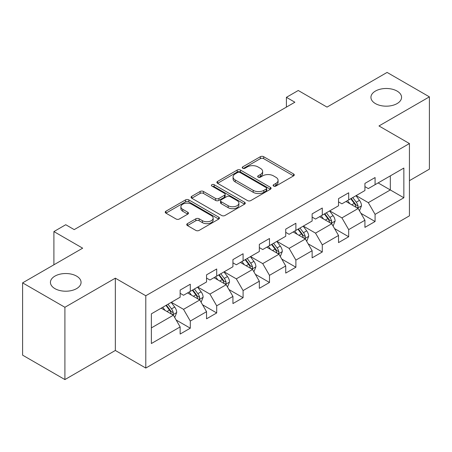 <?xml version="1.0" encoding="UTF-8"?>
<svg xmlns="http://www.w3.org/2000/svg" width="452" height="452" viewBox="0 0 452 452"><rect width="100%" height="100%" fill="white"/><g stroke="black" fill="none" stroke-linecap="round" stroke-linejoin="round"><path stroke-width="0.68" d="M273.596 186.071A1.644 0.949 0 0 0 275.923 186.071L293.574 175.879A2.35 1.356 0 0 0 294.258 174.924A2.35 1.356 0 0 0 293.574 173.963L263.674 156.703A2.35 1.356 0 0 0 260.352 156.703L242.701 166.89A1.644 0.949 0 0 0 242.221 167.562A1.644 0.949 0 0 0 242.701 168.234A1.644 0.949 0 0 0 245.029 168.234L247.312 166.912A7.514 4.339 0 0 1 257.945 166.912L260.437 168.353A7.514 4.339 0 0 1 262.635 171.421A7.514 4.339 0 0 1 260.437 174.489L258.148 175.811A1.644 0.949 0 0 0 257.668 176.478A1.644 0.949 0 0 0 258.148 177.15A1.644 0.949 0 0 0 260.476 177.15L262.759 175.834A7.514 4.339 0 0 1 273.392 175.834L275.884 177.269A7.514 4.339 0 0 1 278.082 180.342A7.514 4.339 0 0 1 275.884 183.41L273.596 184.727A1.644 0.949 0 0 0 273.115 185.399A1.644 0.949 0 0 0 273.596 186.071L273.596 184.727M76.58 276.115A15.317 8.842 0 0 0 59.89 274.2A15.317 8.842 0 0 0 50.432 282.37A15.317 8.842 0 0 0 54.918 288.625A15.317 8.842 0 0 0 71.614 290.54A15.317 8.842 0 0 0 81.066 282.37A15.317 8.842 0 0 0 76.58 276.115M397.082 91.078A15.317 8.842 0 0 0 380.386 89.163A15.317 8.842 0 0 0 370.934 97.333A15.317 8.842 0 0 0 375.42 103.587A15.317 8.842 0 0 0 392.11 105.502A15.317 8.842 0 0 0 401.568 97.333A15.317 8.842 0 0 0 397.082 91.078M187.433 223.638A2.35 1.356 0 0 0 186.744 224.599A2.35 1.356 0 0 0 187.433 225.554L195.823 230.396A2.35 1.356 0 0 0 199.146 230.396L218.745 219.084A2.35 1.356 0 0 0 219.429 218.124A2.35 1.356 0 0 0 218.745 217.163L188.846 199.903A2.35 1.356 0 0 0 185.523 199.903L165.924 211.22A2.35 1.356 0 0 0 165.234 212.18A2.35 1.356 0 0 0 165.924 213.135L176.054 218.988A2.35 1.356 0 0 0 179.376 218.988L187.766 214.141A2.35 1.356 0 0 0 188.456 213.186A2.35 1.356 0 0 0 187.766 212.225L182.744 209.327A6.283 3.627 0 0 1 180.902 206.762A6.283 3.627 0 0 1 184.778 203.406A6.283 3.627 0 0 1 191.625 204.197L211.31 215.559A6.283 3.627 0 0 1 213.152 218.124A6.283 3.627 0 0 1 209.27 221.474A6.283 3.627 0 0 1 202.423 220.689L199.146 218.796A2.35 1.356 0 0 0 195.823 218.796L187.433 223.638L187.433 225.554M409.433 180.67L429.4 169.138L429.4 96.847L387.093 72.422L327.022 107.101L298.258 90.496L286.41 97.333L294.873 102.22L74.213 229.616L65.749 224.729L53.907 231.571L53.907 264.787M64.907 307.281L64.907 379.578L115.333 350.464L115.333 278.172L64.907 307.281L22.6 282.862L82.671 248.176L53.907 231.571M115.333 278.172L145.793 295.755L409.433 143.544L409.433 215.841L145.793 368.052L145.793 295.755M429.4 96.847L378.974 125.955L409.433 143.544M247.481 200.575A2.35 1.356 0 0 0 250.803 200.575L270.398 189.258A2.35 1.356 0 0 0 271.087 188.298A2.35 1.356 0 0 0 270.398 187.343L240.504 170.076A2.35 1.356 0 0 0 237.181 170.076L217.582 181.393A2.35 1.356 0 0 0 216.892 182.354A2.35 1.356 0 0 0 217.582 183.314L247.481 200.575M212.508 186.427A1.644 0.949 0 0 1 214.175 186.659L214.175 184.704L244.572 202.253A2.35 1.356 0 0 1 245.261 203.214A2.35 1.356 0 0 1 244.572 204.168L224.972 215.485A2.35 1.356 0 0 1 221.649 215.485L191.755 198.225L191.755 196.309A2.35 1.356 0 0 0 191.066 197.264A2.35 1.356 0 0 0 191.755 198.225M191.755 196.309L200.14 191.462A2.35 1.356 0 0 1 203.462 191.462L215.587 198.462A2.35 1.356 0 0 0 218.909 198.462L224.474 195.253A2.35 1.356 0 0 0 225.164 194.292A2.35 1.356 0 0 0 224.474 193.332L211.852 186.043A1.644 0.949 0 0 1 211.367 185.376A1.644 0.949 0 0 1 212.383 184.495A1.644 0.949 0 0 1 214.175 184.704M64.907 379.578L22.6 355.153L22.6 282.862M176.167 320.033L190.298 328.192L190.298 321.061L206.541 311.682L206.541 318.813L216.694 312.953L216.694 305.818L232.938 296.439L232.938 303.574L243.091 297.71L243.091 290.579L259.335 281.2L259.335 288.331L269.488 282.472L269.488 275.336L285.732 265.957L285.732 273.093L295.885 267.228L295.885 260.098L312.134 250.719L312.134 257.849L322.287 251.99L322.287 244.854L338.531 235.475L338.531 242.611L348.684 236.746L348.684 229.616L364.928 220.237L364.928 227.367L375.081 221.508L375.081 214.372L403.851 197.767L403.851 168.065L390.313 175.879L390.313 189.947L403.851 197.767M190.298 328.192L180.145 334.051L180.145 326.92L151.375 343.531L151.375 313.829L180.145 297.218L180.145 290.088L190.298 284.229L190.298 291.359L206.541 281.98L206.541 274.85L216.694 268.985L216.694 276.121L232.938 266.742L232.938 259.606L243.091 253.747L243.091 260.877L259.335 251.498L259.335 244.368L269.488 238.503L269.488 245.639L285.732 236.26L285.732 229.124L295.885 223.265L295.885 230.396L312.134 221.017L312.134 213.886L322.287 208.022L322.287 215.158L338.531 205.779L338.531 198.643L348.684 192.784L348.684 199.914L364.928 190.535L364.928 183.405L375.081 177.54L375.081 184.676L403.851 168.065M187.586 292.924L199.773 299.958L183.529 309.337L171.342 302.303M180.145 293.314L183.529 295.269L190.298 291.359M183.529 309.337L190.298 321.061M199.773 299.958L206.541 311.682M213.988 277.681L226.169 284.715L209.926 294.094L197.739 287.06M206.541 278.07L209.926 280.025L216.694 276.121M209.926 294.094L216.694 305.818M226.169 284.715L232.938 296.439M240.385 262.442L252.566 269.477L236.323 278.856L224.141 271.822M232.938 262.832L236.323 264.787L243.091 260.877M236.323 278.856L243.091 290.579M252.566 269.477L259.335 281.2M266.782 247.199L278.963 254.233L262.719 263.612L250.538 256.578M259.335 247.589L262.719 249.544L269.488 245.639M262.719 263.612L269.488 275.336M278.963 254.233L285.732 265.957M293.178 231.961L305.366 238.995L289.116 248.374L276.935 241.34M285.732 232.351L289.116 234.305L295.885 230.396M289.116 248.374L295.885 260.098M305.366 238.995L312.134 250.719M319.575 216.717L331.762 223.751L315.519 233.13L303.332 226.096M312.134 217.107L315.519 219.062L322.287 215.158M315.519 233.13L322.287 244.854M331.762 223.751L338.531 235.475M345.978 201.479L358.159 208.513L341.915 217.892L329.728 210.858M338.531 201.869L341.915 203.824L348.684 199.914M341.915 217.892L348.684 229.616M358.159 208.513L364.928 220.237M378.126 182.913L390.313 189.947L368.312 202.649L356.131 195.614M364.928 186.625L368.312 188.58L375.081 184.676M368.312 202.649L375.081 214.372M115.333 350.464L145.793 368.052M286.41 97.333L286.41 107.101M151.375 327.898L173.376 315.197L161.189 308.162M173.376 315.197L180.145 326.92M360.95 213.35L375.081 221.508M334.553 228.588L348.684 236.746M308.157 243.831L322.287 251.99M281.76 259.069L295.885 267.228M255.357 274.313L269.488 282.472M228.961 289.551L243.091 297.71M202.564 304.795L216.694 312.953M274.257 186.303L275.884 185.365A7.514 4.339 0 0 0 278.082 182.292L278.082 180.342M262.635 171.421L262.635 173.376A7.514 4.339 0 0 1 260.437 176.444L258.81 177.382M293.54 175.901L263.674 158.658A2.35 1.356 0 0 0 260.352 158.658L243.362 168.466M270.369 189.275L240.504 172.031A2.35 1.356 0 0 0 237.181 172.031L217.61 183.331M266.251 188.97A1.644 0.949 0 0 0 266.731 188.298A1.644 0.949 0 0 0 266.251 187.631L240.006 172.478A1.644 0.949 0 0 0 237.679 172.478L235.272 173.867A7.514 4.339 0 0 0 233.068 176.935A7.514 4.339 0 0 0 235.272 180.003L253.21 190.36A7.514 4.339 0 0 0 263.838 190.36L266.251 188.97L266.251 190.925A1.644 0.949 0 0 0 266.731 190.252L266.731 188.298M233.068 176.935L233.068 178.89A7.514 4.339 0 0 0 235.272 181.958L235.272 180.003M266.251 190.925L263.838 192.315A7.514 4.339 0 0 1 253.21 192.315L235.272 181.958M191.784 198.242L200.14 193.416L200.14 191.462M225.164 194.292L225.164 196.247A2.35 1.356 0 0 1 224.474 197.208L218.909 200.417A2.35 1.356 0 0 1 215.587 200.417L203.462 193.416A2.35 1.356 0 0 0 200.14 193.416M214.175 186.659L244.543 204.185M228.17 205.728A6.283 3.627 0 0 0 235.017 206.513A6.283 3.627 0 0 0 238.899 203.163A6.283 3.627 0 0 0 237.057 200.598L230.119 196.592A2.35 1.356 0 0 0 226.802 196.592L221.237 199.807A2.35 1.356 0 0 0 220.548 200.767A2.35 1.356 0 0 0 221.237 201.728L228.17 205.728L228.17 207.683A6.283 3.627 0 0 0 235.017 208.468A6.283 3.627 0 0 0 238.899 205.118L238.899 203.163M220.548 200.767L220.548 202.722A2.35 1.356 0 0 0 221.237 203.677L221.237 201.728M228.17 207.683L221.237 203.677M213.152 218.124L213.152 220.079A6.283 3.627 0 0 1 209.27 223.429A6.283 3.627 0 0 1 202.423 222.644L199.146 220.745A2.35 1.356 0 0 0 195.823 220.745L187.467 225.571M180.902 206.762L180.902 208.711A6.283 3.627 0 0 0 182.744 211.276L182.744 209.327M187.733 214.163L182.744 211.276M218.712 219.101L188.846 201.858A2.35 1.356 0 0 0 185.523 201.858L165.957 213.152M359.498 210.83L361.51 205.756A6.339 3.661 -120 0 0 359.487 200.355L355.995 195.693M349.904 203.745L347.531 200.581M357.176 207.948L357.944 207.135L358.086 206.027A6.339 3.661 -120 0 0 356.272 202.213L352.775 197.552M351.187 198.468L355.063 203.643A3.232 1.864 60 0 1 355.651 204.62L358.086 206.027M350.746 198.722L354.238 203.383A6.339 3.661 60 0 1 356.057 207.202M333.096 226.068L335.113 221A6.339 3.661 -120 0 0 333.09 215.598L329.593 210.937M323.508 218.988L321.135 215.819M330.779 223.186L331.548 222.373L331.689 221.265A6.339 3.661 -120 0 0 329.87 217.452L326.378 212.79M324.79 213.711L328.666 218.881A3.232 1.864 60 0 1 329.254 219.864L331.689 221.265M324.35 213.965L327.841 218.627A6.339 3.661 60 0 1 329.655 222.44M306.699 241.311L308.71 236.238A6.339 3.661 -120 0 0 306.688 230.836L303.196 226.175M297.111 234.226L294.738 231.062M304.382 238.424L305.151 237.616L305.292 236.509A6.339 3.661 -120 0 0 303.473 232.695L299.981 228.034M298.393 228.949L302.269 234.119A3.232 1.864 60 0 1 302.857 235.102L305.292 236.509M297.953 229.204L301.444 233.865A6.339 3.661 60 0 1 303.258 237.679M280.302 256.55L282.314 251.481A6.339 3.661 -120 0 0 280.291 246.08L276.799 241.419M270.708 249.47L268.335 246.3M277.986 253.668L278.754 252.854L278.89 251.747A6.339 3.661 -120 0 0 277.076 247.933L273.584 243.272M271.997 244.193L275.867 249.363A3.232 1.864 60 0 1 276.454 250.346L278.89 251.747M271.55 244.447L275.048 249.108A6.339 3.661 60 0 1 276.861 252.922M253.905 271.793L255.917 266.72A6.339 3.661 -120 0 0 253.894 261.318L250.402 256.657M244.312 264.708L241.939 261.544M251.583 268.906L252.357 268.098L252.493 266.991A6.339 3.661 -120 0 0 250.679 263.177L247.187 258.516M245.594 259.431L249.47 264.601A3.232 1.864 60 0 1 250.058 265.584L252.493 266.991M245.153 259.685L248.645 264.347A6.339 3.661 60 0 1 250.464 268.16M227.509 287.031L229.52 281.963A6.339 3.661 -120 0 0 227.497 276.562L224 271.901M217.915 279.952L215.542 276.782M225.186 284.15L225.955 283.336L226.096 282.229A6.339 3.661 -120 0 0 224.282 278.415L220.785 273.754M219.197 274.669L223.073 279.844A3.232 1.864 60 0 1 223.661 280.828L226.096 282.229M218.757 274.929L222.248 279.59A6.339 3.661 60 0 1 224.062 283.404M201.106 302.275L203.123 297.201A6.339 3.661 -120 0 0 201.095 291.8L197.603 287.139M191.518 295.19L189.145 292.026M198.79 299.388L199.558 298.58L199.699 297.472A6.339 3.661 -120 0 0 197.88 293.659L194.388 288.997M192.801 289.913L196.677 295.083A3.232 1.864 60 0 1 197.264 296.066L199.699 297.472M192.36 290.167L195.852 294.828A6.339 3.661 60 0 1 197.665 298.642M174.709 317.513L176.721 312.439A6.339 3.661 -120 0 0 174.698 307.044L171.206 302.382M165.116 310.434L162.748 307.264M172.393 314.632L173.161 313.818L173.297 312.711A6.339 3.661 -120 0 0 171.483 308.897L167.991 304.236M166.404 305.151L170.28 310.326A3.232 1.864 60 0 1 170.862 311.309L173.297 312.711M165.963 305.411L169.455 310.072A6.339 3.661 60 0 1 171.268 313.886M275.884 185.365L275.884 183.41M258.148 177.15L258.148 175.811M260.437 176.444L260.437 174.489M242.701 168.234L242.701 166.89M260.352 158.658L260.352 156.703M263.674 158.658L263.674 156.703M293.574 175.879L293.574 173.963M217.582 183.314L217.582 181.393M237.181 172.031L237.181 170.076M240.504 172.031L240.504 170.076M270.398 189.258L270.398 187.343M253.21 192.315L253.21 190.36M263.838 192.315L263.838 190.36M203.462 193.416L203.462 191.462M215.587 200.417L215.587 198.462M218.909 200.417L218.909 198.462M224.474 197.208L224.474 195.253M244.572 204.168L244.572 202.253M195.823 220.745L195.823 218.796M199.146 220.745L199.146 218.796M202.423 222.644L202.423 220.689M187.766 214.141L187.766 212.225M165.924 213.135L165.924 211.22M185.523 201.858L185.523 199.903M188.846 201.858L188.846 199.903M218.745 219.084L218.745 217.163M357.532 208.152L361.47 205.88M356.272 202.213L359.487 200.355M351.758 204.818L354.238 203.383M331.135 223.39L335.068 221.118M329.87 217.452L333.09 215.598M325.361 220.056L327.841 218.627M304.738 238.633L308.671 236.362M303.473 232.695L306.688 230.836M298.964 235.3L301.444 233.865M278.342 253.871L282.274 251.6M277.076 247.933L280.291 246.08M272.567 250.538L275.048 249.108M251.939 269.115L255.877 266.844M250.679 263.177L253.894 261.318M246.165 265.782L248.645 264.347M225.542 284.353L229.475 282.082M224.282 278.415L227.497 276.562M219.768 281.02L222.248 279.59M199.146 299.597L203.078 297.326M197.88 293.659L201.095 291.8M193.371 296.263L195.852 294.828M172.749 314.835L176.681 312.564M171.483 308.897L174.698 307.044M166.974 311.501L169.455 310.072"/></g></svg>
